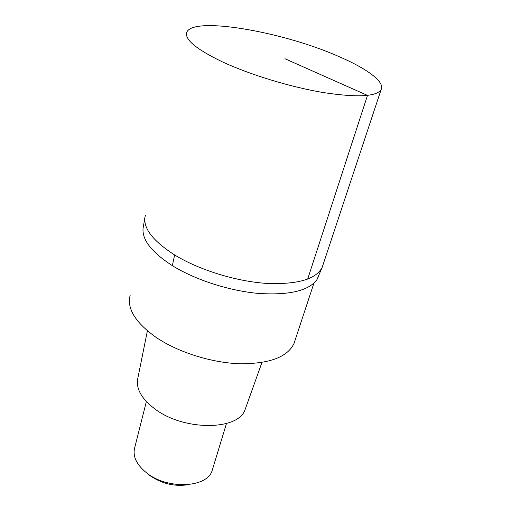 <?xml version="1.0" encoding="UTF-8"?>
<svg xmlns="http://www.w3.org/2000/svg" width="511" height="511" viewBox="0 0 511 511"><rect width="100%" height="100%" fill="white"/><g stroke="black" fill="none" stroke-linecap="round" stroke-linejoin="round"><path stroke-width="0.77" d="M222.381 61.863C196.39 49.318 184.509 39.494 186.745 32.397C192.628 15.918 282.353 31.644 337.854 56.101C366.483 68.289 385.224 81.837 381.117 89.604C376.479 96.72 357.183 97.697 323.214 92.536C290.504 87.049 249.917 74.683 222.381 61.863M144.932 217.245L143.061 228.436C142.045 239.94 151.805 252.351 172.348 265.656C195.189 279.849 229.343 290.874 258.681 293.442C289.335 295.384 308.759 290.778 316.967 279.619L322.205 267.253C316.054 279.428 297.147 284.78 265.477 283.324C235.117 281.12 198.696 269.719 174.615 254.951C151.927 240.311 142.186 227.069 145.399 215.214C142.186 227.069 151.927 240.311 174.615 254.951C198.696 269.719 235.117 281.12 265.477 283.324C297.147 284.78 316.054 279.428 322.205 267.253L323.022 264.787M316.967 279.619L318.915 275.493M130.164 295.281C126.696 308.472 135.319 322.492 156.047 337.343C177.994 352.232 211.516 362.823 239.857 363.762C269.482 363.845 287.533 357.087 294.004 343.501L294.904 340.773M147.398 330.828L137.81 378.312C135.722 388.417 141.343 398.574 154.673 408.794C183.487 431.041 238.056 430.696 244.999 409.86L245.925 407.267M146.357 401.544L134.744 447.585C132.483 456.087 136.348 464.442 146.338 472.662C167.231 489.934 207.434 487.922 212.193 470.382L212.691 468.759M149.321 475.147C161.617 483.808 174.909 486.945 189.204 484.549M284.94 58.739L367.492 95.416L307.66 279.14M172.348 265.656L174.621 254.951M322.205 267.253L381.117 89.604M294.004 343.501L313.907 283.183M244.999 409.86L261.932 362.503M212.193 470.382L226.475 423.504"/></g></svg>
